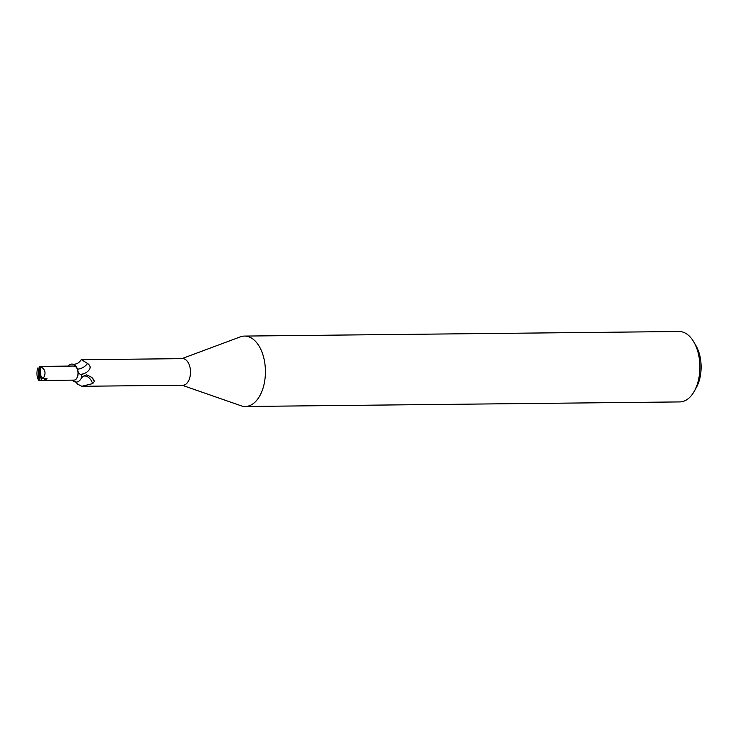 <?xml version="1.0" encoding="UTF-8"?>
<svg xmlns="http://www.w3.org/2000/svg" width="738" height="738" viewBox="0 0 738 738"><rect width="100%" height="100%" fill="white"/><g stroke="black" fill="none" stroke-linecap="round" stroke-linejoin="round"><path stroke-width="1.11" d="M78.025 372.745A7.048 4.105 -90.6 0 0 73.855 366.039A7.048 4.105 -90.6 0 0 73.689 366.048A7.048 4.105 89.4 0 1 73.855 366.039A7.048 4.105 89.4 0 1 78.025 372.745A7.048 4.105 89.4 0 1 74.178 380.116A7.048 4.105 -90.6 0 0 78.025 372.745M182.111 385.236L241.077 405.78A35.203 20.498 -90.6 0 0 245.293 406.49A35.203 20.498 -90.6 0 0 265.385 369.59A35.203 20.498 -90.6 0 0 244.555 336.076A35.203 20.498 -90.6 0 0 240.348 336.869L181.834 358.659M72.342 380.144A12.085 7.029 -90.6 0 0 78.662 381.306A12.085 7.029 -90.6 0 0 81.069 378.649L82.794 376.463A14.539 8.256 -96.5 0 1 92.73 383.585L81.789 386.288L182.913 385.227A13.293 7.74 -90.6 0 0 190.496 371.297A13.293 7.74 -90.6 0 0 182.637 358.65L81.512 359.71L87.545 363.493C91.411 366.186 90.912 369.249 86.06 372.699L81.697 374.581L80.728 374.397A6.052 3.524 89.4 0 1 77.813 370.55A7.048 4.105 -90.6 0 0 73.929 366.039A7.048 4.105 -90.6 0 0 73.892 366.039M245.293 406.49L679.781 401.924A35.203 20.498 -90.6 0 0 694.347 391.14A35.203 20.498 -90.6 0 0 699.873 365.024A35.203 20.498 -90.6 0 0 693.831 341.98A35.203 20.498 -90.6 0 0 679.043 331.51L244.555 336.076M694.347 391.14L696.395 387.432A29.926 17.417 -90.6 0 0 701.1 365.236A29.926 17.417 -90.6 0 0 695.962 345.652L693.831 341.98M74.04 380.125A7.048 4.105 -90.6 0 0 74.077 380.125A7.048 4.105 -90.6 0 0 74.252 380.116A7.048 4.105 -90.6 0 0 77.813 370.55A6.052 3.524 89.4 0 1 77.601 369.166A12.085 7.029 -90.6 0 0 72.49 364.129A12.085 7.029 -90.6 0 0 67.951 366.094M72.49 364.129C76.115 364.6 78.948 363.197 80.977 359.941L81.512 359.71M82.794 376.463L86.752 374.867L91.798 377.386L94.436 381.242L92.73 383.585M91.65 377.266A15.277 8.671 -96.5 0 1 94.436 381.242M81.789 386.288L77.37 384.018L75.663 381.666M86.521 372.395L86.06 372.699A21.162 20.277 72.1 0 1 80.728 374.397M81.069 378.649A13.293 7.74 -90.6 0 0 81.697 374.581M77.601 369.166A15.323 14.686 72.1 0 0 87.545 363.493M39.455 368.059L37.583 368.087C36.439 373.345 36.835 377.422 38.773 380.31A7.048 4.105 -90.6 0 0 39.723 380.485A7.048 4.105 -90.6 0 0 39.898 380.476A7.048 4.105 -90.6 0 0 39.907 380.476L74.003 380.125A7.048 4.105 -90.6 0 0 74.178 380.116A7.048 4.105 89.4 0 1 74.003 380.125A7.048 4.105 89.4 0 1 73.837 380.125M39.409 366.408A7.048 4.105 -90.6 0 0 39.4 366.408L39.649 373.446L40.858 375.817L40.535 366.574A7.048 4.105 -90.6 0 0 39.575 366.399A7.048 4.105 -90.6 0 0 39.409 366.408M39.686 366.399L42.915 366.482M43.311 380.448L47.066 378.76L42.989 378.788C46.337 373.502 45.516 369.434 40.535 366.574M39.907 380.476L39.649 373.446L37.583 368.087M38.45 371.066L38.773 380.31M42.989 378.788L40.858 375.817M41.715 380.31L39.649 373.446M43.164 366.362L73.929 366.039M39.575 366.399L40.073 366.389M39.723 380.485L40.221 380.485"/></g></svg>
